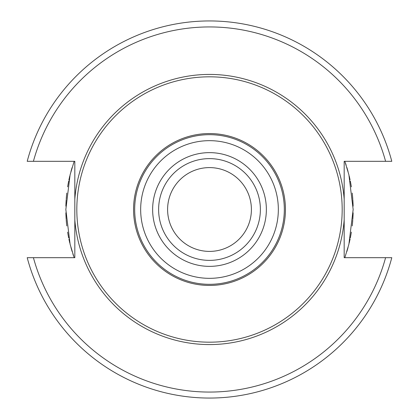 <?xml version="1.0" encoding="UTF-8"?>
<svg xmlns="http://www.w3.org/2000/svg" width="419" height="419" viewBox="0 0 419 419"><rect width="100%" height="100%" fill="white"/><g stroke="black" fill="none" stroke-linecap="round" stroke-linejoin="round"><path stroke-width="0.63" d="M344.994 161.765A143.659 143.659 0 0 0 344.837 161.315L348.896 174.76L353.159 209.5L348.896 244.235L344.837 257.685A143.659 143.659 0 0 0 344.994 257.235M346.916 251.384A143.659 143.659 0 0 0 348.058 247.44M349.179 243.067A143.659 143.659 0 0 0 350.101 238.971M350.321 237.919A143.659 143.659 0 0 0 351.363 232.136M352.217 225.925A143.659 143.659 0 0 0 352.761 220.174M352.814 219.425A143.659 143.659 0 0 0 353.117 212.805M353.117 206.195A143.659 143.659 0 0 0 352.814 199.575M352.772 198.952A143.659 143.659 0 0 0 352.217 193.075M351.363 186.869A143.659 143.659 0 0 0 350.321 181.081M350.054 179.793A143.659 143.659 0 0 0 349.179 175.928M348.053 171.549A143.659 143.659 0 0 0 346.89 167.537M346.173 165.248A143.659 143.659 0 0 0 345.429 163.012M74.006 257.235A143.659 143.659 0 0 0 74.163 257.685L70.104 244.24L65.841 209.5L70.104 174.765L74.163 161.315A143.659 143.659 0 0 0 74.006 161.765M72.084 167.616A143.659 143.659 0 0 0 70.942 171.56M69.821 175.933A143.659 143.659 0 0 0 68.899 180.029M68.679 181.081A143.659 143.659 0 0 0 67.637 186.864M66.783 193.075A143.659 143.659 0 0 0 66.239 198.826M66.186 199.575A143.659 143.659 0 0 0 65.883 206.195M65.883 212.805A143.659 143.659 0 0 0 66.186 219.425M66.228 220.048A143.659 143.659 0 0 0 66.783 225.925M67.637 232.131A143.659 143.659 0 0 0 68.679 237.919M68.946 239.207A143.659 143.659 0 0 0 69.821 243.072M70.947 247.451A143.659 143.659 0 0 0 72.11 251.463M72.827 253.752A143.659 143.659 0 0 0 73.571 255.988M385.59 161.315A182.564 182.564 0 0 0 33.41 161.315L27.209 161.315A188.55 188.55 0 0 1 391.791 161.315L344.177 161.315L344.177 199.125A135.075 135.075 0 0 0 209.5 74.425A135.075 135.075 0 0 0 74.823 199.125L74.823 257.685L27.209 257.685A188.55 188.55 0 0 0 391.791 257.685L344.177 257.685L344.177 199.125L344.177 257.685M33.41 161.315L74.823 161.315L74.823 219.875A135.075 135.075 0 0 0 209.5 344.575A135.075 135.075 0 0 0 344.177 219.875M74.823 257.685L74.823 219.875M209.5 76.818A132.682 132.682 0 0 1 342.182 209.5A132.682 132.682 0 0 1 209.5 342.182A132.682 132.682 0 0 1 76.818 209.5A132.682 132.682 0 0 1 209.5 76.818M209.5 133.556A75.944 75.944 0 0 0 133.556 209.5A75.944 75.944 0 0 0 209.5 285.444A75.944 75.944 0 0 0 285.444 209.5A75.944 75.944 0 0 0 209.5 133.556M209.5 284.323A74.823 74.823 0 0 0 284.323 209.5A74.823 74.823 0 0 0 209.5 134.677A74.823 74.823 0 0 0 134.677 209.5A74.823 74.823 0 0 0 209.5 284.323A74.823 74.823 0 0 0 284.323 209.5A74.823 74.823 0 0 0 209.5 134.677M209.5 260.377A50.877 50.877 0 0 0 260.377 209.5A50.877 50.877 0 0 0 209.5 158.623A50.877 50.877 0 0 0 158.623 209.5A50.877 50.877 0 0 0 209.5 260.377A50.877 50.877 0 0 1 158.623 209.5A50.877 50.877 0 0 1 209.5 158.623M209.5 167.6A41.9 41.9 0 0 0 167.6 209.5A41.9 41.9 0 0 0 209.5 251.4A41.9 41.9 0 0 0 251.4 209.5A41.9 41.9 0 0 0 209.5 167.6M33.41 257.685A182.564 182.564 0 0 0 385.59 257.685M209.5 278.336A68.836 68.836 0 0 0 278.336 209.5A68.836 68.836 0 0 0 209.5 140.664A68.836 68.836 0 0 0 140.664 209.5A68.836 68.836 0 0 0 209.5 278.336M209.5 266.364A56.864 56.864 0 0 0 266.364 209.5A56.864 56.864 0 0 0 209.5 152.636A56.864 56.864 0 0 0 152.636 209.5A56.864 56.864 0 0 0 209.5 266.364"/></g></svg>
